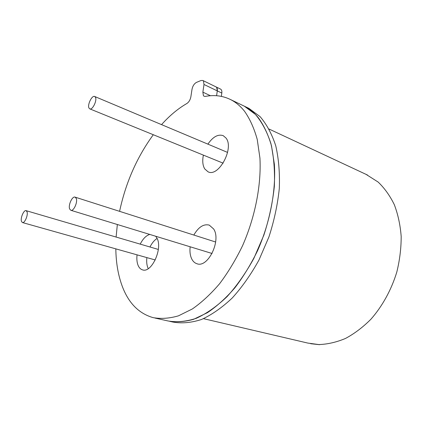 <?xml version="1.0" encoding="UTF-8"?>
<svg xmlns="http://www.w3.org/2000/svg" width="425" height="425" viewBox="0 0 425 425"><rect width="100%" height="100%" fill="white"/><g stroke="black" fill="none" stroke-linecap="round" stroke-linejoin="round"><path stroke-width="0.64" d="M167.96 320.949C175.966 322.384 184.508 321.842 193.587 319.318L207.49 312.651C216.893 306.282 226.02 298.015 234.86 287.842C243.36 276.696 250.957 264.249 257.656 250.506C270.093 222.28 276.059 190.873 274.375 164.289L271.49 145.839C268.276 134.794 263.909 125.444 258.395 117.794C254.214 112.673 249.523 108.8 244.322 106.176L242.813 105.453L244.322 106.176L255.383 114.394C261.896 122.017 267.075 131.75 270.911 143.597C273.822 156.522 274.97 170.802 274.343 186.447C272.638 202.555 269.152 218.774 263.882 235.089L253.863 258.368C245.852 272.93 236.922 285.685 227.067 296.634C216.936 306.282 206.715 313.496 196.419 318.267C186.309 321.582 176.821 322.474 167.96 320.949L154.944 318.043M221.351 96.374L221.813 93.07C222.047 91.051 221.637 89.733 220.58 89.107L216.07 86.918L216.708 87.46L217.287 90.886L216.601 95.715L217.287 90.886C217.526 88.862 217.122 87.539 216.07 86.918L216.006 86.886M161.542 124.631C169.532 115.69 177.979 108.646 186.867 103.503C188.913 102.117 190.246 99.896 190.862 96.847L192.004 89.324C192.722 85.94 194.23 83.619 196.525 82.365L201.02 80.511L202.831 80.484L203.458 81.021L204 84.479L202.868 92.14L203.41 95.662L204.106 96.262L205.381 96.406C214.354 94.674 222.769 95.742 230.626 99.604L248.981 108.412L260.095 116.641C266.65 124.259 271.873 133.971 275.751 145.786C278.704 158.663 279.889 172.885 279.31 188.456C277.647 204.489 274.194 220.617 268.961 236.842L258.99 259.978C251 274.449 242.085 287.125 232.236 297.999C222.105 307.578 211.878 314.734 201.562 319.467C191.431 322.745 181.916 323.616 173.012 322.076L169.819 321.364M27.057 211.863C28.252 215.215 24.592 223.561 22.387 222.535L21.436 221.287C20.288 217.882 23.922 209.642 26.132 210.667L27.057 211.863M76.229 198.39C77.934 202.109 73.567 211.607 70.789 210.274L69.652 208.972C68.011 205.185 72.34 195.819 75.129 197.147L76.229 198.39M95.434 97.251C97.336 100.39 92.39 110.431 89.739 108.848L88.99 108.056C87.152 104.858 92.055 94.94 94.717 96.507L95.434 97.251M196.823 263.691C194.756 263.006 193.109 261.518 191.882 259.223C190.182 255.866 189.608 251.722 190.156 246.782C189.608 251.722 190.182 255.866 191.882 259.223C193.109 261.518 194.756 263.006 196.823 263.691C207.836 268.419 221.499 240.502 213.653 228.985L209.265 225.112C203.617 223.736 198.47 227.046 193.832 235.052C198.47 227.046 203.617 223.736 209.265 225.112L213.653 228.985C221.499 240.502 207.836 268.419 196.823 263.691L197.168 263.792M204.738 168.916L208.022 171.79C218.609 177.56 234.446 148.166 225.999 138.035L223.21 135.66C218.057 133.949 212.952 136.776 207.889 144.133C212.952 136.776 218.057 133.949 223.21 135.66L225.999 138.035C234.446 148.166 218.609 177.56 208.022 171.79L204.738 168.916C202.683 165.458 202.231 160.857 203.384 155.12C202.231 160.857 202.683 165.458 204.738 168.916M137.052 254.846C136.574 259.096 136.951 262.682 138.183 265.593C139.193 267.851 140.617 269.264 142.449 269.832C151.412 273.541 162.961 248.662 157.011 238.244L155.704 236.247M149.749 234.425C146.104 235.556 142.928 238.792 140.218 244.131M230.626 99.604C235.758 102.197 240.375 106.059 244.476 111.191C249.884 118.867 254.134 128.281 257.231 139.432L259.935 158.084C261.38 184.992 255.191 216.893 242.601 245.618C235.838 259.606 228.188 272.287 219.656 283.645C210.8 294.026 201.684 302.467 192.307 308.986L178.479 315.828C169.469 318.442 161.011 319.042 153.106 317.634C139.31 313.671 129.227 303.742 122.862 287.853C118.368 276.452 116.02 263.457 115.823 248.864M116.11 237.054L117.343 224.512M119.59 211.342C125.726 182.654 136.962 157.117 153.298 134.73M146.859 257.608C146.402 261.827 146.806 265.381 148.07 268.276L148.245 268.648M157.112 238.452C154.349 240.173 151.975 243.02 149.982 246.989M366.037 174.356L378.128 182.049C384.545 188.179 389.943 195.718 394.315 204.675C397.986 214.327 400.27 224.883 401.173 236.337C401.211 248.11 399.76 260.01 396.817 272.027C391.388 289.834 382.383 306.181 370.929 319.212C362.929 327.229 354.466 333.636 345.536 338.433C336.526 342.221 327.648 344.266 318.904 344.569L307.801 343.076L203.501 318.665M221.813 93.07L204 84.479M202.868 92.14L210.444 95.731M269.147 129.078L367.54 175.058M319.547 344.686L310.654 343.708M22.387 222.535L155.247 259.973M26.132 210.667L158.334 249.443M70.789 210.274L212.07 253.486M75.129 197.147L215.65 242.016M89.739 108.848L223.146 163.168M94.717 96.507L227.582 152.421M202.831 80.484L216.07 86.918"/></g></svg>
